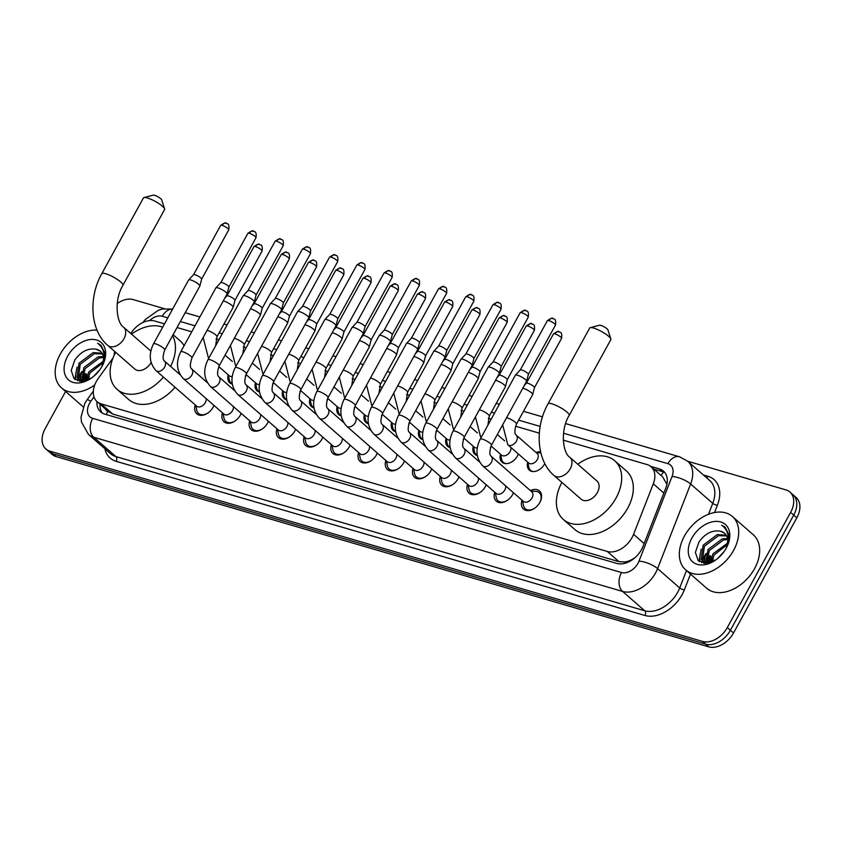 <?xml version="1.0" encoding="UTF-8"?>
<svg xmlns="http://www.w3.org/2000/svg" width="842" height="842" viewBox="0 0 842 842"><rect width="100%" height="100%" fill="white"/><g stroke="black" fill="none" stroke-linecap="round" stroke-linejoin="round"><path stroke-width="1.26" d="M536.144 452.564A11.346 7.799 131.2 0 1 540.575 451.659M544.827 463.584A11.346 7.799 131.2 0 1 544.658 463.91A11.346 7.799 131.2 0 1 529.323 470.152A11.346 7.799 131.2 0 1 527.745 462.174M518.346 453.964A11.346 7.799 131.2 0 1 517.43 455.964A11.346 7.799 131.2 0 1 502.095 462.216A11.346 7.799 131.2 0 1 500.516 454.238M491.118 446.018A11.346 7.799 131.2 0 1 490.423 447.628M463.889 438.082A11.346 7.799 131.2 0 1 463.195 439.692M436.661 430.146A11.346 7.799 131.2 0 1 435.967 431.757M409.444 422.21A11.346 7.799 131.2 0 1 408.738 423.81M382.215 414.275A11.346 7.799 131.2 0 1 381.51 415.874M354.987 406.328A11.346 7.799 131.2 0 1 354.282 407.938M327.759 398.392A11.346 7.799 131.2 0 1 327.054 400.003M300.531 390.456A11.346 7.799 131.2 0 1 299.826 392.067M273.303 382.521A11.346 7.799 131.2 0 1 272.598 384.12M246.075 374.585A11.346 7.799 131.2 0 1 245.369 376.185M530.386 490.57A12.072 8.294 131.2 0 1 539.427 490.928A12.072 8.294 131.2 0 1 539.848 502.453A12.072 8.294 131.2 0 1 523.535 509.105A12.072 8.294 131.2 0 1 521.977 500.19M513.462 492.738A12.072 8.294 131.2 0 1 512.62 494.517A12.072 8.294 131.2 0 1 496.306 501.169A12.072 8.294 131.2 0 1 494.749 492.244M486.234 484.792A12.072 8.294 131.2 0 1 485.392 486.581A12.072 8.294 131.2 0 1 469.078 493.223A12.072 8.294 131.2 0 1 467.52 484.308M459.006 476.856A12.072 8.294 131.2 0 1 458.164 478.635A12.072 8.294 131.2 0 1 441.85 485.287A12.072 8.294 131.2 0 1 440.292 476.372M431.778 468.92A12.072 8.294 131.2 0 1 430.936 470.699A12.072 8.294 131.2 0 1 414.622 477.351A12.072 8.294 131.2 0 1 413.064 468.436M404.549 460.984A12.072 8.294 131.2 0 1 403.707 462.763A12.072 8.294 131.2 0 1 387.394 469.415A12.072 8.294 131.2 0 1 385.847 460.5M377.321 453.049A12.072 8.294 131.2 0 1 376.479 454.827A12.072 8.294 131.2 0 1 360.166 461.479A12.072 8.294 131.2 0 1 358.618 452.554M350.093 445.102A12.072 8.294 131.2 0 1 349.251 446.892A12.072 8.294 131.2 0 1 332.948 453.533A12.072 8.294 131.2 0 1 331.39 444.618M322.865 437.166A12.072 8.294 131.2 0 1 322.023 438.945A12.072 8.294 131.2 0 1 305.72 445.597A12.072 8.294 131.2 0 1 304.162 436.682M295.637 429.231A12.072 8.294 131.2 0 1 294.805 431.009A12.072 8.294 131.2 0 1 278.492 437.661A12.072 8.294 131.2 0 1 276.934 428.746M268.409 421.295A12.072 8.294 131.2 0 1 267.577 423.073A12.072 8.294 131.2 0 1 251.263 429.725A12.072 8.294 131.2 0 1 249.706 420.811M241.18 413.359A12.072 8.294 131.2 0 1 240.349 415.138A12.072 8.294 131.2 0 1 224.035 421.789A12.072 8.294 131.2 0 1 222.477 412.864M213.963 405.412A12.072 8.294 131.2 0 1 213.121 407.202A12.072 8.294 131.2 0 1 196.807 413.843A12.072 8.294 131.2 0 1 195.249 404.928M112.975 358.05L98.335 378.3A21.282 14.619 -48.8 0 0 96.377 381.394A21.282 14.619 -48.8 0 0 97.114 401.708A21.282 14.619 -48.8 0 0 101.124 403.876L607.314 551.457A21.282 14.619 -48.8 0 0 633.573 534.344L653.297 483.824A21.282 14.619 -48.8 0 0 651.055 466.731A21.282 14.619 -48.8 0 0 647.045 464.563L563.287 440.145M631.732 559.656A21.282 14.619 131.2 0 1 624.911 561.961L625.174 562.035A7.094 4.873 -48.8 0 0 631.732 559.656L634.879 557.783M667.022 483.687A21.282 7.189 -158.7 0 0 666.527 483.592L662.696 476.919L651.055 466.731M108.134 411.296L112.786 414.075L618.975 561.656L624.911 561.961M164.495 323.875L154.718 321.023A21.282 14.619 -48.8 0 0 131.931 331.822L130.752 333.464M539.322 433.156L515.525 426.22M491.223 419.137L488.297 418.285M463.995 411.201L461.069 410.349M436.766 403.255L433.84 402.402M409.538 395.319L406.612 394.466M382.31 387.383L379.384 386.531M355.082 379.447L352.156 378.595M327.854 371.511L324.928 370.659M300.636 363.565L297.7 362.713M273.408 355.629L270.482 354.777M246.18 347.693L243.254 346.841M218.952 339.758L216.026 338.905M191.723 331.822L177.052 327.538M232.255 384.078A11.346 7.799 131.2 0 1 229.824 382.836A11.346 7.799 131.2 0 1 228.245 374.858M259.483 392.014A11.346 7.799 131.2 0 1 257.052 390.772A11.346 7.799 131.2 0 1 255.473 382.794M286.712 399.95A11.346 7.799 131.2 0 1 284.28 398.719A11.346 7.799 131.2 0 1 282.702 390.73M313.94 407.886A11.346 7.799 131.2 0 1 311.508 406.654A11.346 7.799 131.2 0 1 309.919 398.666M341.168 415.822A11.346 7.799 131.2 0 1 338.737 414.59A11.346 7.799 131.2 0 1 337.147 406.612M368.396 423.768A11.346 7.799 131.2 0 1 365.965 422.526A11.346 7.799 131.2 0 1 364.375 414.548M395.624 431.704A11.346 7.799 131.2 0 1 393.193 430.462A11.346 7.799 131.2 0 1 391.604 422.484M422.852 439.64A11.346 7.799 131.2 0 1 420.421 438.408A11.346 7.799 131.2 0 1 418.832 430.42M450.081 447.576A11.346 7.799 131.2 0 1 447.639 446.344A11.346 7.799 131.2 0 1 446.06 438.356M477.309 455.511A11.346 7.799 131.2 0 1 474.867 454.28A11.346 7.799 131.2 0 1 473.288 446.302M687.693 461.248L785.891 489.876A21.282 14.619 131.2 0 1 789.901 492.044A21.282 14.619 131.2 0 1 790.638 512.368L727.309 627.543L730.414 630.258A21.282 14.619 131.2 0 1 705.67 644.141L53.004 453.859A21.282 14.619 131.2 0 1 49.004 451.691A21.282 14.619 131.2 0 0 53.004 453.859L705.67 644.141A21.282 14.619 131.2 0 0 730.414 630.258L793.732 515.072L730.414 630.258L733.519 632.973A21.282 14.619 131.2 0 1 708.775 646.856L56.109 456.575A21.282 14.619 131.2 0 1 52.099 454.406L45.9 448.986A21.282 14.619 131.2 0 1 45.163 428.662L65.602 391.477M789.901 492.044L792.996 494.759A21.282 14.619 131.2 0 1 793.732 515.072A21.282 14.619 131.2 0 0 792.996 494.759L796.1 497.475A21.282 14.619 131.2 0 1 796.837 517.788L733.519 632.973M96.925 401.539A21.282 14.619 -48.8 0 0 100.693 411.948A21.282 14.619 -48.8 0 0 104.703 414.117L616.807 563.414A21.282 14.619 -48.8 0 0 643.056 546.311L665.748 488.213A21.282 14.619 -48.8 0 0 663.496 471.12A21.282 14.619 -48.8 0 0 659.486 468.952L650.592 466.352M102.387 413.148A21.282 14.619 131.2 0 1 100.019 404.255M707.28 563.087A28.375 19.492 131.2 0 1 710.322 555.773M83.126 381.121A28.375 19.492 131.2 0 1 86.158 373.795M117.238 303.573A21.282 14.619 131.2 0 1 133.225 299.594L164.495 308.719M727.309 627.543A21.282 14.619 131.2 0 1 702.565 641.436L49.91 451.154A21.282 14.619 131.2 0 1 45.9 448.986M711.711 562.024A28.375 19.492 131.2 0 1 713.427 558.478M87.547 380.047A28.375 19.492 131.2 0 1 89.263 376.511M653.739 469.078L662.591 471.667A21.282 14.619 131.2 0 1 664.906 472.636M94.725 384.983A35.469 24.365 131.2 0 1 61.519 387.909A35.469 24.365 131.2 0 1 60.298 354.04A35.469 24.365 131.2 0 1 97.019 330.117M83.179 406.812A35.469 24.365 131.2 0 1 82.474 406.223L61.519 387.909M77.653 380.826A35.469 24.365 131.2 0 1 78.264 378.963M78.39 378.616A35.469 24.365 131.2 0 1 81.242 372.364M102.093 366.175L104.861 352.987L100.966 345.252L97.567 343.231C104.545 348.641 105.913 356.545 101.661 366.954M100.566 351.388L96.188 349.23A17.735 12.188 131.2 0 1 100.419 351.251A17.735 12.188 131.2 0 1 101.703 366.88M96.188 349.23C88.042 347.925 80.895 351.546 74.77 360.092L71.223 370.469L73.991 378.563L81.727 381.373L91.599 377.932M67.665 356.198A24.828 17.061 131.2 0 1 96.335 339.936A24.828 17.061 131.2 0 1 102.324 365.754A24.828 17.061 131.2 0 1 102.071 366.228A24.828 17.061 131.2 0 1 91.694 377.9A24.828 17.061 131.2 0 1 68.381 379.774A24.828 17.061 131.2 0 1 67.665 356.198M102.482 353.956L94.388 353.682L80.211 364.302L78.317 378.5L79.264 379.795M102.082 353.219L93.157 352.609L78.98 363.228L77.085 377.427L78.611 379.3L83.779 381.152M103.503 357.524L99.324 357.997L85.137 368.607L82.495 381.047M103.345 356.513L98.093 356.913L83.905 367.533L81.579 380.858M103.187 362.597L90.062 372.922L87.2 380.195M103.45 361.123L88.831 371.838L85.8 380.668M100.187 369.259L93.567 376.458M78.611 379.3L81.348 381.373M114.533 351.314A35.469 24.365 131.2 0 1 114.091 355.408M86.894 375.721L85.021 380.889M81.969 371.417L79.58 380.005M79.569 380.131L79.558 381.268M77.043 367.112L74.875 379.353M80.864 376.5L80.211 380.342M80.19 380.658L80.169 381.331M75.938 372.185L75.464 379.774M101.103 345.367L97.567 343.231M733.603 550.342A35.469 24.365 131.2 0 1 685.683 569.876A35.469 24.365 131.2 0 1 684.451 536.017A35.469 24.365 131.2 0 1 732.372 516.483A35.469 24.365 131.2 0 1 733.603 550.342M732.372 516.483L753.327 534.796A35.469 24.365 131.2 0 1 754.548 568.666A35.469 24.365 131.2 0 1 706.627 588.2L685.683 569.876M701.807 562.803A35.469 24.365 131.2 0 1 702.428 560.94M702.554 560.593A35.469 24.365 131.2 0 1 705.407 554.331M726.257 548.153L729.025 534.965L725.12 527.218L721.731 525.208C728.709 530.607 730.077 538.522 725.815 548.931M724.72 533.354L720.342 531.197A17.735 12.188 131.2 0 1 724.583 533.228A17.735 12.188 131.2 0 1 725.857 548.847M720.342 531.197C712.195 529.902 705.059 533.523 698.934 542.069L695.387 552.436L698.144 560.53L705.891 563.34L715.763 559.909M691.829 538.164A24.828 17.061 131.2 0 1 720.499 521.903A24.828 17.061 131.2 0 1 726.488 547.721A24.828 17.061 131.2 0 1 726.225 548.195A24.828 17.061 131.2 0 1 715.858 559.877A24.828 17.061 131.2 0 1 692.545 561.74A24.828 17.061 131.2 0 1 691.829 538.164M726.635 535.922L718.552 535.659L704.375 546.269L702.481 560.467L703.417 561.772M726.236 535.196L717.321 534.575L703.144 545.195L701.249 559.393L702.775 561.267L707.943 563.119M727.667 539.49L723.478 539.964L709.301 550.584L706.659 563.014M727.509 538.491L722.247 538.891L708.069 549.5L705.743 562.824M727.341 544.574L714.226 554.889L711.364 562.161M727.604 543.09L712.995 553.815L709.964 562.635M724.341 551.236L717.731 558.435M702.775 561.267L705.501 563.351M711.058 557.699L709.185 562.856M706.122 553.394L703.744 561.972M703.733 562.109L703.712 563.235M701.197 549.079L699.028 561.319M705.028 558.467L704.365 562.319M704.354 562.624L704.333 563.309M700.102 554.162L699.628 561.751M725.267 527.345L721.731 525.208M144.003 197.565L153.223 195.144A4.968 1.095 28.8 0 1 154.623 195.312A4.968 1.095 28.8 0 1 159.033 197.417A4.968 1.095 28.8 0 1 161.696 199.796L164.59 208.879A12.062 2.663 -151.2 0 0 158.128 203.09A12.062 2.663 -151.2 0 0 147.413 197.986A12.062 2.663 -151.2 0 0 144.003 197.565A12.062 2.663 -151.2 0 0 143.435 197.944L101.777 273.713A12.062 2.663 28.8 0 1 105.755 273.755A12.062 2.663 28.8 0 1 117.554 279.586A12.062 2.663 28.8 0 1 122.911 285.333L164.569 209.563A12.062 2.663 -151.2 0 0 164.59 208.879M150.855 351.04A12.062 8.283 -48.8 0 0 150.718 350.925L123.564 327.18A12.062 8.283 -48.8 0 1 123.984 338.695A12.062 8.283 -48.8 0 1 109.965 346.557A12.062 8.283 -48.8 0 1 107.692 345.336L134.846 369.08A12.062 8.283 -48.8 0 0 151.086 362.534M163.432 377.1A39.016 26.807 131.2 0 1 117.101 389.372A39.016 26.807 131.2 0 1 115.659 352.303M175.073 387.278A39.016 26.807 131.2 0 1 128.742 399.55L117.101 389.372M131.531 334.148A39.016 26.807 131.2 0 1 162.674 327.18M172.557 335.726A39.016 26.807 131.2 0 1 170.6 366.407M173.115 334.706L180.104 340.81A39.016 26.807 131.2 0 1 184.082 345.715M590.253 327.664L599.472 325.244A4.968 1.095 28.8 0 1 600.872 325.412A4.968 1.095 28.8 0 1 605.282 327.517A4.968 1.095 28.8 0 1 607.945 329.906L610.839 338.979A12.062 2.663 -151.2 0 0 604.377 333.19A12.062 2.663 -151.2 0 0 593.663 328.085A12.062 2.663 -151.2 0 0 590.253 327.664A12.062 2.663 -151.2 0 0 589.684 328.043L548.026 403.823A12.062 2.663 28.8 0 1 552.005 403.865A12.062 2.663 28.8 0 1 563.814 409.686A12.062 2.663 28.8 0 1 569.16 415.443L610.818 339.663A12.062 2.663 -151.2 0 0 610.839 338.979M569.813 457.28A12.062 8.283 -48.8 0 1 570.234 468.794A12.062 8.283 -48.8 0 1 556.215 476.667A12.062 8.283 -48.8 0 1 553.941 475.435L581.096 499.18A12.062 8.283 -48.8 0 0 597.388 492.538A12.062 8.283 -48.8 0 0 596.967 481.024L569.813 457.28C563.045 453.249 559.846 430.767 569.16 415.443M577.78 464.247A39.016 26.807 131.2 0 1 614.713 460.742A39.016 26.807 131.2 0 1 616.07 497.99A39.016 26.807 131.2 0 1 563.351 519.472A39.016 26.807 131.2 0 1 561.909 482.403M614.713 460.742L626.353 470.92A39.016 26.807 131.2 0 1 627.7 508.168A39.016 26.807 131.2 0 1 574.991 529.65L563.351 519.472M195.839 405.444L196.754 410.222A10.641 7.315 -48.8 0 0 198.523 413.443A10.641 7.315 -48.8 0 0 208.553 412.527M156.012 370.617A6.389 4.389 -48.8 0 0 157.496 371.343A6.389 4.389 -48.8 0 0 164.643 367.101A6.389 4.389 -48.8 0 0 164.422 361.007C162.622 359.692 162.727 356.019 164.716 349.977A6.389 1.41 28.8 0 0 162.032 347.041A6.389 1.41 28.8 0 0 155.917 343.936A6.389 1.41 28.8 0 0 155.633 343.852A6.389 1.41 28.8 0 0 153.528 343.831C148.476 354.135 149.308 363.06 156.012 370.617L196.67 406.17A6.389 4.389 -48.8 0 0 205.301 402.655A6.389 4.389 -48.8 0 0 206.153 398.592M153.528 343.831L188.661 279.933A6.389 1.41 28.8 0 1 188.703 279.87A6.389 1.41 28.8 0 1 190.755 279.954A6.389 1.41 28.8 0 1 198.67 284.301A6.389 1.41 28.8 0 1 199.87 286.006A6.389 1.41 28.8 0 1 199.849 286.08L164.716 349.977M220.667 225.382C224.246 222.972 226.014 222.235 226.003 223.172A4.61 3.189 106.3 0 0 222.193 225.393A4.61 1.021 28.8 0 0 220.667 225.382L193.555 274.702A4.61 1.021 28.8 0 1 193.576 274.681A4.61 1.021 28.8 0 1 195.06 274.745A4.61 1.021 28.8 0 1 200.775 277.881A4.61 1.021 28.8 0 1 201.648 279.112A4.61 1.021 28.8 0 1 201.627 279.165M212.952 407.486A10.641 7.315 -48.8 0 0 213.879 405.349M223.067 413.38L223.983 418.158A10.641 7.315 -48.8 0 0 225.751 421.389A10.641 7.315 -48.8 0 0 235.781 420.463M183.24 378.553A6.389 4.389 -48.8 0 0 184.724 379.279A6.389 4.389 -48.8 0 0 191.871 375.037A6.389 4.389 -48.8 0 0 191.65 368.943C189.85 367.628 189.955 363.954 191.944 357.913A6.389 1.41 28.8 0 0 189.261 354.977A6.389 1.41 28.8 0 0 183.146 351.872A6.389 1.41 28.8 0 0 182.861 351.788A6.389 1.41 28.8 0 0 180.756 351.767C175.704 362.071 176.536 370.996 183.24 378.553L223.898 414.106A6.389 4.389 -48.8 0 0 232.529 410.591A6.389 4.389 -48.8 0 0 233.381 406.528M180.756 351.767L215.878 287.869A6.389 1.41 28.8 0 1 215.931 287.806A6.389 1.41 28.8 0 1 217.983 287.89A6.389 1.41 28.8 0 1 225.898 292.237A6.389 1.41 28.8 0 1 227.098 293.953A6.389 1.41 28.8 0 1 227.066 294.026L191.944 357.913M247.895 233.318C251.474 230.908 253.242 230.171 253.231 231.108A4.61 3.189 106.3 0 0 249.411 233.329A4.61 1.021 28.8 0 0 247.895 233.318L220.783 282.638A4.61 1.021 28.8 0 1 220.804 282.617A4.61 1.021 28.8 0 1 222.288 282.68A4.61 1.021 28.8 0 1 228.003 285.817A4.61 1.021 28.8 0 1 228.866 287.048A4.61 1.021 28.8 0 1 228.845 287.111M240.18 415.422A10.641 7.315 -48.8 0 0 241.107 413.285M250.295 421.326L251.211 426.094A10.641 7.315 -48.8 0 0 252.979 429.325A10.641 7.315 -48.8 0 0 263.009 428.399M210.468 386.499A6.389 4.389 -48.8 0 0 211.952 387.215A6.389 4.389 -48.8 0 0 219.099 382.984A6.389 4.389 -48.8 0 0 218.878 376.879C217.078 375.574 217.173 371.89 219.173 365.86A6.389 1.41 28.8 0 0 216.489 362.913A6.389 1.41 28.8 0 0 210.374 359.818A6.389 1.41 28.8 0 0 210.09 359.723A6.389 1.41 28.8 0 0 207.985 359.702C202.933 370.006 203.764 378.942 210.468 386.499L251.126 422.053A6.389 4.389 -48.8 0 0 259.757 418.537A6.389 4.389 -48.8 0 0 260.61 414.475M207.985 359.702L243.106 295.805A6.389 1.41 28.8 0 1 243.159 295.742A6.389 1.41 28.8 0 1 245.211 295.837A6.389 1.41 28.8 0 1 253.126 300.173A6.389 1.41 28.8 0 1 254.326 301.889A6.389 1.41 28.8 0 1 254.295 301.962L219.173 365.86M275.123 241.254C278.691 238.844 280.47 238.118 280.46 239.054A4.61 3.189 106.3 0 0 276.639 241.275A4.61 1.021 28.8 0 0 275.123 241.254L248.011 290.574A4.61 1.021 28.8 0 1 248.032 290.553A4.61 1.021 28.8 0 1 249.516 290.616A4.61 1.021 28.8 0 1 255.231 293.753A4.61 1.021 28.8 0 1 256.094 294.995A4.61 1.021 28.8 0 1 256.073 295.047M267.409 423.368A10.641 7.315 -48.8 0 0 268.335 421.232M277.523 429.262L278.439 434.03A10.641 7.315 -48.8 0 0 280.207 437.261A10.641 7.315 -48.8 0 0 290.237 436.335M237.697 394.435A6.389 4.389 -48.8 0 0 239.181 395.151A6.389 4.389 -48.8 0 0 246.317 390.92A6.389 4.389 -48.8 0 0 246.096 384.826C244.306 383.51 244.401 379.826 246.401 373.795A6.389 1.41 28.8 0 0 243.717 370.848A6.389 1.41 28.8 0 0 237.602 367.754A6.389 1.41 28.8 0 0 237.318 367.67A6.389 1.41 28.8 0 0 235.213 367.638C230.161 377.942 230.992 386.878 237.697 394.435L278.355 429.988A6.389 4.389 -48.8 0 0 286.975 426.473A6.389 4.389 -48.8 0 0 287.838 422.41M235.213 367.638L270.335 303.752A6.389 1.41 28.8 0 1 270.387 303.678A6.389 1.41 28.8 0 1 272.44 303.773A6.389 1.41 28.8 0 1 280.354 308.109A6.389 1.41 28.8 0 1 281.554 309.824A6.389 1.41 28.8 0 1 281.523 309.898L246.401 373.795M275.218 298.542A4.61 1.021 28.8 0 1 275.26 298.489A4.61 1.021 28.8 0 1 276.744 298.552A4.61 1.021 28.8 0 1 282.459 301.689A4.61 1.021 28.8 0 1 283.322 302.931A4.61 1.021 28.8 0 1 283.301 302.983M294.637 431.304A10.641 7.315 -48.8 0 0 295.563 429.167M304.751 437.198L305.667 441.976A10.641 7.315 -48.8 0 0 307.435 445.197A10.641 7.315 -48.8 0 0 317.466 444.281M264.925 402.371A6.389 4.389 -48.8 0 0 266.409 403.097A6.389 4.389 -48.8 0 0 273.545 398.855A6.389 4.389 -48.8 0 0 273.324 392.761C271.534 391.446 271.629 387.773 273.629 381.731A6.389 1.41 28.8 0 0 270.945 378.795A6.389 1.41 28.8 0 0 264.82 375.69A6.389 1.41 28.8 0 0 264.535 375.606A6.389 1.41 28.8 0 0 262.441 375.585C257.389 385.889 258.22 394.814 264.925 402.371L305.583 437.924A6.389 4.389 -48.8 0 0 314.203 434.409A6.389 4.389 -48.8 0 0 315.066 430.346M262.441 375.585L297.563 311.687A6.389 1.41 28.8 0 1 297.615 311.624A6.389 1.41 28.8 0 1 299.668 311.708A6.389 1.41 28.8 0 1 307.583 316.055A6.389 1.41 28.8 0 1 308.782 317.76A6.389 1.41 28.8 0 1 308.751 317.834L273.629 381.731M302.446 306.477A4.61 1.021 28.8 0 1 302.488 306.435A4.61 1.021 28.8 0 1 303.973 306.499A4.61 1.021 28.8 0 1 309.688 309.635A4.61 1.021 28.8 0 1 310.551 310.866A4.61 1.021 28.8 0 1 310.53 310.919L337.663 261.578C338.789 253.4 334.79 256.073 334.905 254.926A4.61 3.189 106.3 0 0 331.095 257.147A4.61 1.021 28.8 0 1 335.611 259.378A4.61 1.021 28.8 0 1 337.663 261.578M321.865 439.24A10.641 7.315 -48.8 0 0 322.791 437.103M331.98 445.134L332.895 449.912A10.641 7.315 -48.8 0 0 334.663 453.133A10.641 7.315 -48.8 0 0 344.683 452.217M292.153 410.307A6.389 4.389 -48.8 0 0 293.637 411.033A6.389 4.389 -48.8 0 0 300.773 406.791A6.389 4.389 -48.8 0 0 300.552 400.697C298.763 399.382 298.857 395.708 300.857 389.667A6.389 1.41 28.8 0 0 298.173 386.731A6.389 1.41 28.8 0 0 292.048 383.626A6.389 1.41 28.8 0 0 291.764 383.542A6.389 1.41 28.8 0 0 289.669 383.52C284.617 393.824 285.449 402.75 292.153 410.307L332.811 445.86A6.389 4.389 -48.8 0 0 341.431 442.345A6.389 4.389 -48.8 0 0 342.294 438.282M289.669 383.52L324.791 319.623A6.389 1.41 28.8 0 1 324.844 319.56A6.389 1.41 28.8 0 1 326.896 319.644A6.389 1.41 28.8 0 1 334.811 323.991A6.389 1.41 28.8 0 1 336.011 325.696A6.389 1.41 28.8 0 1 335.979 325.77L300.857 389.667M329.675 314.413A4.61 1.021 28.8 0 1 329.717 314.371A4.61 1.021 28.8 0 1 331.201 314.434A4.61 1.021 28.8 0 1 336.916 317.571A4.61 1.021 28.8 0 1 337.779 318.802A4.61 1.021 28.8 0 1 337.758 318.855L364.891 269.514C366.017 261.346 362.018 264.009 362.134 262.862A4.61 3.189 106.3 0 0 358.324 265.083A4.61 1.021 28.8 0 1 362.839 267.314A4.61 1.021 28.8 0 1 364.891 269.514M349.093 447.176A10.641 7.315 -48.8 0 0 350.019 445.039M359.208 453.07L360.123 457.848A10.641 7.315 -48.8 0 0 361.892 461.079A10.641 7.315 -48.8 0 0 371.911 460.153M319.381 418.242A6.389 4.389 -48.8 0 0 320.865 418.969A6.389 4.389 -48.8 0 0 328.001 414.727A6.389 4.389 -48.8 0 0 327.78 408.633C325.991 407.317 326.086 403.644 328.075 397.603A6.389 1.41 28.8 0 0 325.401 394.666A6.389 1.41 28.8 0 0 319.276 391.562A6.389 1.41 28.8 0 0 318.992 391.477A6.389 1.41 28.8 0 0 316.887 391.456C311.845 401.76 312.666 410.685 319.381 418.242L360.039 453.796A6.389 4.389 -48.8 0 0 368.659 450.281A6.389 4.389 -48.8 0 0 369.522 446.218M316.887 391.456L352.019 327.559A6.389 1.41 28.8 0 1 352.061 327.496A6.389 1.41 28.8 0 1 354.124 327.58A6.389 1.41 28.8 0 1 362.039 331.927A6.389 1.41 28.8 0 1 363.239 333.642A6.389 1.41 28.8 0 1 363.207 333.716L328.075 397.603M384.036 273.008C387.604 270.598 389.383 269.861 389.362 270.798A4.61 3.189 106.3 0 0 385.552 273.029A4.61 1.021 28.8 0 0 384.036 273.008L356.924 322.328A4.61 1.021 28.8 0 1 356.934 322.307A4.61 1.021 28.8 0 1 358.418 322.37A4.61 1.021 28.8 0 1 364.144 325.507A4.61 1.021 28.8 0 1 365.007 326.738A4.61 1.021 28.8 0 1 364.986 326.801M376.321 455.112A10.641 7.315 -48.8 0 0 377.248 452.975M386.436 461.016L387.352 465.784A10.641 7.315 -48.8 0 0 389.12 469.015A10.641 7.315 -48.8 0 0 399.14 468.089M346.609 426.189A6.389 4.389 -48.8 0 0 348.093 426.905A6.389 4.389 -48.8 0 0 355.229 422.673A6.389 4.389 -48.8 0 0 355.008 416.569C353.219 415.264 353.314 411.58 355.303 405.549A6.389 1.41 28.8 0 0 352.63 402.602A6.389 1.41 28.8 0 0 346.504 399.508A6.389 1.41 28.8 0 0 346.22 399.413A6.389 1.41 28.8 0 0 344.115 399.392C339.073 409.696 339.894 418.632 346.609 426.189L387.267 461.742A6.389 4.389 -48.8 0 0 395.887 458.227A6.389 4.389 -48.8 0 0 396.75 454.164M344.115 399.392L379.247 335.495A6.389 1.41 28.8 0 1 379.289 335.432A6.389 1.41 28.8 0 1 381.352 335.526A6.389 1.41 28.8 0 1 389.267 339.863A6.389 1.41 28.8 0 1 390.467 341.578A6.389 1.41 28.8 0 1 390.435 341.652L355.303 405.549M384.131 330.296A4.61 1.021 28.8 0 1 384.163 330.243A4.61 1.021 28.8 0 1 385.647 330.306A4.61 1.021 28.8 0 1 391.362 333.443A4.61 1.021 28.8 0 1 392.235 334.684A4.61 1.021 28.8 0 1 392.214 334.737M403.55 463.058A10.641 7.315 -48.8 0 0 404.476 460.921M413.664 468.952L414.569 473.72A10.641 7.315 -48.8 0 0 416.348 476.951A10.641 7.315 -48.8 0 0 426.368 476.025M373.827 434.125A6.389 4.389 -48.8 0 0 375.322 434.84A6.389 4.389 -48.8 0 0 382.457 430.609A6.389 4.389 -48.8 0 0 382.236 424.515C380.437 423.2 380.542 419.516 382.531 413.485A6.389 1.41 28.8 0 0 379.847 410.538A6.389 1.41 28.8 0 0 373.732 407.444A6.389 1.41 28.8 0 0 373.448 407.36A6.389 1.41 28.8 0 0 371.343 407.328C366.302 417.632 367.123 426.568 373.827 434.125L414.485 469.678A6.389 4.389 -48.8 0 0 423.116 466.163A6.389 4.389 -48.8 0 0 423.968 462.1M371.343 407.328L406.476 343.441A6.389 1.41 28.8 0 1 406.518 343.368A6.389 1.41 28.8 0 1 408.57 343.462A6.389 1.41 28.8 0 1 416.485 347.799A6.389 1.41 28.8 0 1 417.695 349.514A6.389 1.41 28.8 0 1 417.664 349.588L382.531 413.485M438.493 288.88C442.061 286.48 443.839 285.743 443.818 286.68A4.61 3.189 106.3 0 0 440.008 288.901A4.61 1.021 28.8 0 0 438.493 288.88L411.37 338.2A4.61 1.021 28.8 0 1 411.391 338.179A4.61 1.021 28.8 0 1 412.875 338.242A4.61 1.021 28.8 0 1 418.59 341.378A4.61 1.021 28.8 0 1 419.463 342.62A4.61 1.021 28.8 0 1 419.442 342.673M430.778 470.994A10.641 7.315 -48.8 0 0 431.704 468.857M440.882 476.888L441.797 481.666A10.641 7.315 -48.8 0 0 443.566 484.887A10.641 7.315 -48.8 0 0 453.596 483.971M401.055 442.061A6.389 4.389 -48.8 0 0 402.55 442.787A6.389 4.389 -48.8 0 0 409.686 438.545A6.389 4.389 -48.8 0 0 409.465 432.451C407.665 431.136 407.77 427.462 409.759 421.421A6.389 1.41 28.8 0 0 407.075 418.485A6.389 1.41 28.8 0 0 400.96 415.38A6.389 1.41 28.8 0 0 400.676 415.295A6.389 1.41 28.8 0 0 398.571 415.274C393.519 425.578 394.351 434.504 401.055 442.061L441.713 477.614A6.389 4.389 -48.8 0 0 450.344 474.099A6.389 4.389 -48.8 0 0 451.196 470.036M398.571 415.274L433.704 351.377A6.389 1.41 28.8 0 1 433.746 351.314A6.389 1.41 28.8 0 1 435.798 351.398A6.389 1.41 28.8 0 1 443.713 355.745A6.389 1.41 28.8 0 1 444.913 357.45A6.389 1.41 28.8 0 1 444.892 357.524L409.759 421.421M467.236 296.837A4.61 1.021 28.8 0 0 465.71 296.826L438.598 346.146A4.61 1.021 28.8 0 1 438.619 346.125A4.61 1.021 28.8 0 1 440.103 346.188A4.61 1.021 28.8 0 1 445.818 349.325A4.61 1.021 28.8 0 1 446.692 350.556A4.61 1.021 28.8 0 1 446.67 350.609L473.793 301.268C474.93 293.09 470.931 295.763 471.046 294.616A4.61 3.189 106.3 0 0 467.236 296.837A4.61 1.021 28.8 0 1 471.752 299.068A4.61 1.021 28.8 0 1 473.793 301.268M457.995 478.93A10.641 7.315 -48.8 0 0 458.932 476.793M468.11 484.824L469.026 489.602A10.641 7.315 -48.8 0 0 470.794 492.823A10.641 7.315 -48.8 0 0 480.824 491.907M428.283 449.996A6.389 4.389 -48.8 0 0 429.767 450.723A6.389 4.389 -48.8 0 0 436.914 446.481A6.389 4.389 -48.8 0 0 436.693 440.387C434.893 439.071 434.998 435.398 436.987 429.357A6.389 1.41 28.8 0 0 434.304 426.42A6.389 1.41 28.8 0 0 428.189 423.315A6.389 1.41 28.8 0 0 427.904 423.231A6.389 1.41 28.8 0 0 425.799 423.21C420.747 433.514 421.579 442.439 428.283 449.996L468.941 485.55A6.389 4.389 -48.8 0 0 477.572 482.034A6.389 4.389 -48.8 0 0 478.424 477.972M425.799 423.21L460.932 359.313A6.389 1.41 28.8 0 1 460.974 359.25A6.389 1.41 28.8 0 1 463.026 359.334A6.389 1.41 28.8 0 1 470.941 363.681A6.389 1.41 28.8 0 1 472.141 365.386A6.389 1.41 28.8 0 1 472.12 365.46L436.987 429.357M465.815 354.103A4.61 1.021 28.8 0 1 465.847 354.061A4.61 1.021 28.8 0 1 467.331 354.124A4.61 1.021 28.8 0 1 473.046 357.261A4.61 1.021 28.8 0 1 473.92 358.492A4.61 1.021 28.8 0 1 473.899 358.545L501.022 309.203C502.158 301.036 498.159 303.699 498.275 302.552A4.61 3.189 106.3 0 0 494.464 304.772A4.61 1.021 28.8 0 1 498.98 307.004A4.61 1.021 28.8 0 1 501.022 309.203M485.224 486.865A10.641 7.315 -48.8 0 0 486.15 484.729M495.338 492.759L496.254 497.538A10.641 7.315 -48.8 0 0 498.022 500.769A10.641 7.315 -48.8 0 0 508.052 499.843M455.511 457.932A6.389 4.389 -48.8 0 0 456.995 458.658A6.389 4.389 -48.8 0 0 464.142 454.417A6.389 4.389 -48.8 0 0 463.921 448.323C462.121 447.007 462.226 443.334 464.216 437.293A6.389 1.41 28.8 0 0 461.532 434.356A6.389 1.41 28.8 0 0 455.417 431.251A6.389 1.41 28.8 0 0 455.133 431.167A6.389 1.41 28.8 0 0 453.028 431.146C447.976 441.45 448.807 450.375 455.511 457.932L496.17 493.486A6.389 4.389 -48.8 0 0 504.8 489.97A6.389 4.389 -48.8 0 0 505.653 485.908M453.028 431.146L488.149 367.249A6.389 1.41 28.8 0 1 488.202 367.186A6.389 1.41 28.8 0 1 490.255 367.27A6.389 1.41 28.8 0 1 498.169 371.617A6.389 1.41 28.8 0 1 499.369 373.332A6.389 1.41 28.8 0 1 499.338 373.406L464.216 437.293M493.044 362.039A4.61 1.021 28.8 0 1 493.075 361.997A4.61 1.021 28.8 0 1 494.559 362.06A4.61 1.021 28.8 0 1 500.274 365.196A4.61 1.021 28.8 0 1 501.137 366.428A4.61 1.021 28.8 0 1 501.116 366.491M512.452 494.801A10.641 7.315 -48.8 0 0 513.378 492.665M522.566 500.706L523.482 505.474A10.641 7.315 -48.8 0 0 525.25 508.705A10.641 7.315 -48.8 0 0 535.28 507.779M523.398 501.432A6.389 4.389 -48.8 0 0 532.028 497.917A6.389 4.389 -48.8 0 0 531.807 491.812L491.149 456.259A6.389 4.389 -48.8 0 1 491.37 462.363A6.389 4.389 -48.8 0 1 484.224 466.594A6.389 4.389 -48.8 0 1 482.74 465.879L523.398 501.432M491.444 445.239A6.389 1.41 28.8 0 0 488.76 442.292A6.389 1.41 28.8 0 0 482.645 439.198A6.389 1.41 28.8 0 0 482.361 439.103A6.389 1.41 28.8 0 0 480.256 439.082L515.378 375.185A6.389 1.41 28.8 0 1 515.43 375.122A6.389 1.41 28.8 0 1 517.483 375.216A6.389 1.41 28.8 0 1 525.397 379.553A6.389 1.41 28.8 0 1 526.597 381.268A6.389 1.41 28.8 0 1 526.566 381.342L491.444 445.239C489.455 451.27 489.349 454.954 491.149 456.259M520.272 369.985A4.61 1.021 28.8 0 1 520.303 369.933A4.61 1.021 28.8 0 1 521.787 369.996A4.61 1.021 28.8 0 1 527.502 373.132A4.61 1.021 28.8 0 1 528.366 374.374A4.61 1.021 28.8 0 1 528.344 374.427M539.68 502.748A10.641 7.315 -48.8 0 0 539.259 492.686A10.641 7.315 -48.8 0 0 535.828 491.36L530.976 491.096M228.382 374.985L229.298 379.753A10.641 7.315 -48.8 0 0 231.066 382.984A10.641 7.315 -48.8 0 0 232.203 383.731M218.794 366.596L229.213 375.711A6.389 4.389 -48.8 0 0 232.245 376.458M223.256 300.962A6.389 1.41 28.8 0 1 224.077 301.162A6.389 1.41 28.8 0 1 231.992 305.499A6.389 1.41 28.8 0 1 233.192 307.214A6.389 1.41 28.8 0 1 233.16 307.288L216.973 336.747L215.615 345.809M253.989 246.58C257.568 244.169 259.336 243.443 259.325 244.38A4.61 3.189 106.3 0 0 255.515 246.601A4.61 1.021 28.8 0 0 253.989 246.58L226.877 295.9A4.61 1.021 28.8 0 1 226.898 295.879A4.61 1.021 28.8 0 1 228.382 295.942A4.61 1.021 28.8 0 1 234.097 299.078A4.61 1.021 28.8 0 1 234.971 300.32A4.61 1.021 28.8 0 1 234.95 300.373M255.61 382.921L256.526 387.699A10.641 7.315 -48.8 0 0 258.294 390.92A10.641 7.315 -48.8 0 0 259.431 391.677M246.022 374.532L256.442 383.647A6.389 4.389 -48.8 0 0 259.462 384.394M250.484 308.898A6.389 1.41 28.8 0 1 251.305 309.098A6.389 1.41 28.8 0 1 259.22 313.435A6.389 1.41 28.8 0 1 260.42 315.15A6.389 1.41 28.8 0 1 260.389 315.224L244.191 344.683L242.843 353.756M254.095 303.867A4.61 1.021 28.8 0 1 254.126 303.815A4.61 1.021 28.8 0 1 255.61 303.878A4.61 1.021 28.8 0 1 261.325 307.014A4.61 1.021 28.8 0 1 262.188 308.256A4.61 1.021 28.8 0 1 262.167 308.309M282.838 390.856L283.754 395.635A10.641 7.315 -48.8 0 0 285.522 398.855A10.641 7.315 -48.8 0 0 286.659 399.613M273.25 382.468L283.67 391.583A6.389 4.389 -48.8 0 0 286.69 392.33M277.713 316.834A6.389 1.41 28.8 0 1 278.534 317.034A6.389 1.41 28.8 0 1 286.448 321.381A6.389 1.41 28.8 0 1 287.648 323.086A6.389 1.41 28.8 0 1 287.617 323.16L271.419 352.63L270.072 361.692M308.446 262.462C312.014 260.052 313.792 259.315 313.782 260.252A4.61 3.189 106.3 0 0 309.961 262.472A4.61 1.021 28.8 0 0 308.446 262.462L281.333 311.782A4.61 1.021 28.8 0 1 281.354 311.761A4.61 1.021 28.8 0 1 282.838 311.824A4.61 1.021 28.8 0 1 288.553 314.961A4.61 1.021 28.8 0 1 289.416 316.192A4.61 1.021 28.8 0 1 289.395 316.245M310.067 398.792L310.982 403.571A10.641 7.315 -48.8 0 0 312.75 406.802A10.641 7.315 -48.8 0 0 313.887 407.549M300.478 390.414L310.898 399.518A6.389 4.389 -48.8 0 0 313.919 400.266M304.941 324.77A6.389 1.41 28.8 0 1 305.762 324.97A6.389 1.41 28.8 0 1 313.677 329.317A6.389 1.41 28.8 0 1 314.876 331.022A6.389 1.41 28.8 0 1 314.845 331.106L298.647 360.565L297.3 369.627M308.54 319.739A4.61 1.021 28.8 0 1 308.582 319.697A4.61 1.021 28.8 0 1 310.067 319.76A4.61 1.021 28.8 0 1 315.782 322.896A4.61 1.021 28.8 0 1 316.645 324.128A4.61 1.021 28.8 0 1 316.624 324.181L343.757 274.839C344.894 266.672 340.884 269.335 340.999 268.188A4.61 3.189 106.3 0 0 337.189 270.408A4.61 1.021 28.8 0 1 341.705 272.64A4.61 1.021 28.8 0 1 343.757 274.839M337.295 406.739L338.21 411.506A10.641 7.315 -48.8 0 0 339.979 414.738A10.641 7.315 -48.8 0 0 341.115 415.485M327.706 398.35L338.126 407.465A6.389 4.389 -48.8 0 0 341.147 408.202M332.169 332.716A6.389 1.41 28.8 0 1 332.99 332.906A6.389 1.41 28.8 0 1 340.905 337.253A6.389 1.41 28.8 0 1 342.105 338.968A6.389 1.41 28.8 0 1 342.073 339.042L325.875 368.501L324.528 377.563M335.769 327.685A4.61 1.021 28.8 0 1 335.811 327.633A4.61 1.021 28.8 0 1 337.295 327.696A4.61 1.021 28.8 0 1 343.01 330.832A4.61 1.021 28.8 0 1 343.873 332.064A4.61 1.021 28.8 0 1 343.852 332.127L370.985 282.775C372.111 274.608 368.112 277.271 368.228 276.134A4.61 3.189 106.3 0 0 364.418 278.355A4.61 1.021 28.8 0 1 368.933 280.575A4.61 1.021 28.8 0 1 370.985 282.775M364.523 414.674L365.439 419.442A10.641 7.315 -48.8 0 0 367.207 422.673A10.641 7.315 -48.8 0 0 368.343 423.421M354.935 406.286L365.354 415.401A6.389 4.389 -48.8 0 0 368.375 416.148M359.397 340.652A6.389 1.41 28.8 0 1 360.218 340.852A6.389 1.41 28.8 0 1 368.133 345.188A6.389 1.41 28.8 0 1 369.333 346.904A6.389 1.41 28.8 0 1 369.301 346.978L353.103 376.437L351.756 385.499M362.997 335.621A4.61 1.021 28.8 0 1 363.039 335.569A4.61 1.021 28.8 0 1 364.523 335.632A4.61 1.021 28.8 0 1 370.238 338.768A4.61 1.021 28.8 0 1 371.101 340.01A4.61 1.021 28.8 0 1 371.08 340.063M391.751 422.61L392.667 427.389A10.641 7.315 -48.8 0 0 394.435 430.609A10.641 7.315 -48.8 0 0 395.572 431.367M382.163 414.222L392.582 423.337A6.389 4.389 -48.8 0 0 395.603 424.084M386.615 348.588A6.389 1.41 28.8 0 1 387.446 348.788A6.389 1.41 28.8 0 1 395.361 353.124A6.389 1.41 28.8 0 1 396.561 354.84A6.389 1.41 28.8 0 1 396.529 354.914L380.331 384.373L378.984 393.446M417.358 294.216C420.926 291.806 422.705 291.069 422.684 292.006A4.61 3.189 106.3 0 0 418.874 294.226A4.61 1.021 28.8 0 0 417.358 294.216L390.235 343.536A4.61 1.021 28.8 0 1 390.256 343.504A4.61 1.021 28.8 0 1 391.74 343.568A4.61 1.021 28.8 0 1 397.466 346.704A4.61 1.021 28.8 0 1 398.329 347.946A4.61 1.021 28.8 0 1 398.308 347.999M418.979 430.546L419.895 435.325A10.641 7.315 -48.8 0 0 421.663 438.545A10.641 7.315 -48.8 0 0 422.8 439.303M409.38 422.158L419.811 431.272A6.389 4.389 -48.8 0 0 422.831 432.02M413.843 356.524A6.389 1.41 28.8 0 1 414.674 356.724A6.389 1.41 28.8 0 1 422.589 361.071A6.389 1.41 28.8 0 1 423.789 362.776A6.389 1.41 28.8 0 1 423.758 362.849L407.56 392.319L406.212 401.381M444.587 302.152C448.154 299.741 449.933 299.005 449.912 299.941A4.61 3.189 106.3 0 0 446.102 302.162A4.61 1.021 28.8 0 0 444.587 302.152L417.464 351.472A4.61 1.021 28.8 0 1 417.485 351.451A4.61 1.021 28.8 0 1 418.969 351.514A4.61 1.021 28.8 0 1 424.684 354.65A4.61 1.021 28.8 0 1 425.557 355.882A4.61 1.021 28.8 0 1 425.536 355.934M446.207 438.482L447.113 443.26A10.641 7.315 -48.8 0 0 448.891 446.492A10.641 7.315 -48.8 0 0 450.028 447.239M436.609 430.104L447.028 439.208A6.389 4.389 -48.8 0 0 450.06 439.956M441.071 364.46A6.389 1.41 28.8 0 1 441.892 364.66A6.389 1.41 28.8 0 1 449.807 369.007A6.389 1.41 28.8 0 1 451.017 370.712A6.389 1.41 28.8 0 1 450.986 370.796L434.788 400.255L433.441 409.317M473.33 310.098A4.61 1.021 28.8 0 0 471.804 310.088L444.692 359.408A4.61 1.021 28.8 0 1 444.713 359.387A4.61 1.021 28.8 0 1 446.197 359.45A4.61 1.021 28.8 0 1 451.912 362.586A4.61 1.021 28.8 0 1 452.785 363.818A4.61 1.021 28.8 0 1 452.764 363.87L479.887 314.529C481.024 306.362 477.025 309.025 477.14 307.877A4.61 3.189 106.3 0 0 473.33 310.098A4.61 1.021 28.8 0 1 477.846 312.329A4.61 1.021 28.8 0 1 479.887 314.529M473.425 446.428L474.341 451.196A10.641 7.315 -48.8 0 0 476.109 454.427A10.641 7.315 -48.8 0 0 477.246 455.175M463.837 438.04L474.257 447.155A6.389 4.389 -48.8 0 0 477.288 447.891M468.299 372.406A6.389 1.41 28.8 0 1 469.12 372.596A6.389 1.41 28.8 0 1 477.035 376.942A6.389 1.41 28.8 0 1 478.235 378.658A6.389 1.41 28.8 0 1 478.214 378.732L462.016 408.191L460.669 417.253M471.909 367.375A4.61 1.021 28.8 0 1 471.941 367.322A4.61 1.021 28.8 0 1 473.425 367.386A4.61 1.021 28.8 0 1 479.14 370.522A4.61 1.021 28.8 0 1 480.014 371.754A4.61 1.021 28.8 0 1 479.993 371.817L507.116 322.465C508.252 314.298 504.253 316.96 504.369 315.824A4.61 3.189 106.3 0 0 500.558 318.044A4.61 1.021 28.8 0 1 505.074 320.265A4.61 1.021 28.8 0 1 507.116 322.465M500.653 454.364L501.569 459.132A10.641 7.315 -48.8 0 0 503.337 462.363A10.641 7.315 -48.8 0 0 506.284 463.637M491.065 445.976L501.485 455.09A6.389 4.389 -48.8 0 0 510.115 451.575A6.389 4.389 -48.8 0 0 510.968 447.512M495.528 380.342A6.389 1.41 28.8 0 1 496.348 380.542A6.389 1.41 28.8 0 1 504.263 384.878A6.389 1.41 28.8 0 1 505.463 386.594A6.389 1.41 28.8 0 1 505.442 386.667L489.244 416.127L487.886 425.189M499.138 375.311A4.61 1.021 28.8 0 1 499.169 375.258A4.61 1.021 28.8 0 1 500.653 375.322A4.61 1.021 28.8 0 1 506.368 378.458A4.61 1.021 28.8 0 1 507.242 379.7A4.61 1.021 28.8 0 1 507.221 379.753M527.881 462.3L528.797 467.078A10.641 7.315 -48.8 0 0 530.565 470.299A10.641 7.315 -48.8 0 0 533.512 471.583M528.713 463.026A6.389 4.389 -48.8 0 0 537.343 459.511A6.389 4.389 -48.8 0 0 537.122 453.417L516.167 435.093A6.389 4.389 -48.8 0 1 516.388 441.187A6.389 4.389 -48.8 0 1 509.252 445.429A6.389 4.389 -48.8 0 1 507.768 444.702L528.713 463.026M522.756 388.278A6.389 1.41 28.8 0 1 523.577 388.478A6.389 1.41 28.8 0 1 531.491 392.825A6.389 1.41 28.8 0 1 532.691 394.53A6.389 1.41 28.8 0 1 532.66 394.603L516.472 424.063C514.473 430.104 514.378 433.777 516.167 435.093M526.366 383.247A4.61 1.021 28.8 0 1 526.397 383.205A4.61 1.021 28.8 0 1 527.881 383.257A4.61 1.021 28.8 0 1 533.596 386.394A4.61 1.021 28.8 0 1 534.46 387.636A4.61 1.021 28.8 0 1 534.438 387.688L561.572 338.347C562.709 330.169 558.709 332.843 558.825 331.695A4.61 3.189 106.3 0 0 555.004 333.916A4.61 1.021 28.8 0 1 559.52 336.147A4.61 1.021 28.8 0 1 561.572 338.347M105.576 409.107A7.094 4.873 -48.8 0 0 107.881 411.222A21.282 14.724 106.3 0 0 106.302 414.58M663.664 472.036A21.282 14.724 106.3 0 0 661.107 475.53M625.174 562.035A21.282 14.724 106.3 0 0 624.459 563.414M112.786 414.075L101.124 403.876M663.854 493.054L653.297 483.824M644.13 543.574L633.573 534.344M618.975 561.656L607.314 551.457M708.775 646.856L702.565 641.436M56.109 456.575L49.91 451.154M796.837 517.788L790.638 512.368M93.999 396.908L90.82 401.297A14.188 9.746 -48.8 0 0 89.515 403.36A14.188 9.746 -48.8 0 0 92.683 418.348L621.501 572.518A14.188 9.746 -48.8 0 0 637.994 563.266A14.188 9.746 -48.8 0 0 639.004 561.119L672.042 476.498A14.188 9.746 -48.8 0 0 667.874 463.658L563.53 433.23M672.042 476.498A14.188 4.789 -158.7 0 1 690.64 484.003L712.753 503.337A28.375 19.492 -48.8 0 0 709.753 480.54L687.64 461.205A28.375 19.492 131.2 0 1 690.64 484.003L657.591 568.613A28.375 19.492 131.2 0 1 655.581 572.918A28.375 19.492 131.2 0 1 622.596 591.431L93.778 437.261A28.375 19.492 131.2 0 1 88.431 434.367L110.544 453.701A28.375 19.492 -48.8 0 0 115.891 456.596L644.709 610.766A28.375 19.492 -48.8 0 0 677.694 592.252A28.375 19.492 -48.8 0 0 679.715 587.958L686.493 570.592M690.503 574.097L684.357 589.832A31.922 21.934 131.2 0 1 644.983 615.491L116.164 461.321A3.547 2.452 106.3 0 0 115.891 456.596L93.778 437.261A14.188 9.82 -73.7 0 1 92.683 418.348M684.357 589.832A3.547 1.2 21.3 0 1 679.715 587.958L657.591 568.613A14.188 4.789 -158.7 0 0 639.004 561.119M116.164 461.321A31.922 21.934 131.2 0 1 104.924 448.786M703.375 474.962L708.017 476.319A31.922 21.934 131.2 0 1 717.405 505.211L714.553 512.515M621.501 572.518A14.188 9.82 -73.7 0 0 622.596 591.431L644.709 610.766A3.547 2.452 106.3 0 1 644.983 615.491M708.48 514.283L712.753 503.337A3.547 1.2 21.3 0 0 717.405 505.211M540.154 426.42L518.63 420.147M494.528 413.117L491.402 412.201M467.299 405.181L464.174 404.265M440.071 397.245L436.945 396.329M412.843 389.299L409.717 388.394M385.625 381.363L382.489 380.458M358.397 373.427L355.261 372.511M331.169 365.491L328.033 364.575M303.941 357.555L300.805 356.64M276.713 349.609L273.576 348.704M249.485 341.673L246.348 340.768M222.256 333.737L219.13 332.822M195.028 325.801L180.356 321.528M167.8 317.866L162.285 316.255A14.188 9.746 -48.8 0 0 149.581 320.602M706.627 477.803A3.547 2.452 106.3 0 0 708.017 476.319M667.874 463.658A14.188 9.82 -73.7 0 1 679.599 456.817L565.635 423.6M162.285 316.255A14.188 9.82 -73.7 0 1 172.589 309.161M144.14 321.97A14.188 1.379 -144.1 0 0 143.361 321.928L142.94 322.497M90.82 401.297A14.188 1.379 -144.1 0 0 87.084 399.771L93.346 391.109M662.591 471.667L659.486 468.952M83.6 381.142A28.375 19.492 131.2 0 1 86.547 374.132M87.41 379.142A28.375 19.492 131.2 0 1 88.873 376.174M82.59 381.058A29.081 19.976 131.2 0 1 85.663 373.648M707.764 563.119A28.375 19.492 131.2 0 1 710.701 556.109M711.564 561.109A28.375 19.492 131.2 0 1 713.037 558.141M706.743 563.024A29.081 19.976 131.2 0 1 709.827 555.625M222.193 225.393A4.61 1.021 28.8 0 1 226.709 227.624A4.61 1.021 28.8 0 1 228.75 229.824L201.638 279.144L199.87 286.006M249.411 233.329A4.61 1.021 28.8 0 1 253.926 235.56A4.61 1.021 28.8 0 1 255.979 237.76L228.866 287.08L227.098 293.953M276.639 241.275A4.61 1.021 28.8 0 1 281.154 243.496A4.61 1.021 28.8 0 1 283.207 245.696L256.094 295.016L254.326 301.889M310.435 253.631C311.572 245.464 307.562 248.137 307.677 246.99C307.698 246.053 305.92 246.79 302.352 249.19A4.61 1.021 28.8 0 1 303.867 249.211A4.61 1.021 28.8 0 1 308.382 251.432A4.61 1.021 28.8 0 1 310.435 253.631L283.322 302.962M307.677 246.99A4.61 3.189 106.3 0 0 303.867 249.211M334.905 254.926C334.927 253.989 333.148 254.726 329.58 257.136A4.61 1.021 28.8 0 1 331.095 257.147M362.134 262.862C362.155 261.925 360.376 262.662 356.808 265.072A4.61 1.021 28.8 0 1 358.324 265.083M385.552 273.029A4.61 1.021 28.8 0 1 390.067 275.25A4.61 1.021 28.8 0 1 392.109 277.45L364.996 326.77L363.239 333.642M419.337 285.385C420.474 277.218 416.474 279.881 416.59 278.744C416.611 277.807 414.832 278.534 411.264 280.944A4.61 1.021 28.8 0 1 412.78 280.965A4.61 1.021 28.8 0 1 417.295 283.186A4.61 1.021 28.8 0 1 419.337 285.385L392.225 334.706L390.467 341.578M416.59 278.744A4.61 3.189 106.3 0 0 412.78 280.965M440.008 288.901A4.61 1.021 28.8 0 1 444.523 291.122A4.61 1.021 28.8 0 1 446.565 293.321L419.453 342.652L417.695 349.514M498.275 302.552C498.285 301.615 496.517 302.352 492.938 304.762A4.61 1.021 28.8 0 1 494.464 304.772M528.25 317.139C529.386 308.972 525.387 311.635 525.503 310.488C525.513 309.551 523.745 310.288 520.167 312.698A4.61 1.021 28.8 0 1 521.682 312.719A4.61 1.021 28.8 0 1 526.197 314.94A4.61 1.021 28.8 0 1 528.25 317.139L501.137 366.459M525.503 310.488A4.61 3.189 106.3 0 0 521.682 312.719M555.478 325.075C556.615 316.908 552.615 319.571 552.731 318.434C552.741 317.497 550.963 318.223 547.395 320.634A4.61 1.021 28.8 0 1 548.91 320.655A4.61 1.021 28.8 0 1 553.426 322.875A4.61 1.021 28.8 0 1 555.478 325.075L528.366 374.395L526.597 381.268M552.731 318.434A4.61 3.189 106.3 0 0 548.91 320.655M208.932 357.976L208.269 357.387A6.389 4.389 -48.8 0 0 208.995 357.861M207.058 330.422A6.389 1.41 28.8 0 1 207.879 330.622A6.389 1.41 28.8 0 1 208.163 330.706A6.389 1.41 28.8 0 1 214.289 333.811A6.389 1.41 28.8 0 1 216.973 336.747M255.515 246.601A4.61 1.021 28.8 0 1 260.02 248.822A4.61 1.021 28.8 0 1 262.072 251.021L234.96 300.341L233.192 307.214M289.301 258.968C290.437 250.79 286.438 253.463 286.554 252.316C286.564 251.379 284.785 252.116 281.217 254.516A4.61 1.021 28.8 0 1 282.733 254.537A4.61 1.021 28.8 0 1 287.248 256.768A4.61 1.021 28.8 0 1 289.301 258.968L262.188 308.288L260.42 315.15M286.554 252.316A4.61 3.189 106.3 0 0 282.733 254.537M236.16 365.912L235.497 365.323A6.389 4.389 -48.8 0 0 236.223 365.796M234.286 338.358A6.389 1.41 28.8 0 1 235.107 338.558A6.389 1.41 28.8 0 1 235.392 338.642A6.389 1.41 28.8 0 1 241.517 341.747A6.389 1.41 28.8 0 1 244.191 344.683M263.388 373.848L262.725 373.269A6.389 4.389 -48.8 0 0 263.451 373.743M261.515 346.304A6.389 1.41 28.8 0 1 262.336 346.494A6.389 1.41 28.8 0 1 262.62 346.588A6.389 1.41 28.8 0 1 268.745 349.683A6.389 1.41 28.8 0 1 271.419 352.63M309.961 262.472A4.61 1.021 28.8 0 1 314.476 264.704A4.61 1.021 28.8 0 1 316.529 266.903L289.416 316.224M340.999 268.188C341.021 267.251 339.242 267.988 335.674 270.398A4.61 1.021 28.8 0 1 337.189 270.408M290.616 381.784L289.943 381.205A6.389 4.389 -48.8 0 0 290.679 381.679M288.743 354.24A6.389 1.41 28.8 0 1 289.564 354.44A6.389 1.41 28.8 0 1 289.848 354.524A6.389 1.41 28.8 0 1 295.963 357.618A6.389 1.41 28.8 0 1 298.647 360.565M368.228 276.134C368.249 275.187 366.47 275.923 362.902 278.334A4.61 1.021 28.8 0 1 364.418 278.355M317.844 389.73L317.171 389.141A6.389 4.389 -48.8 0 0 317.908 389.614M315.971 362.176A6.389 1.41 28.8 0 1 316.792 362.376A6.389 1.41 28.8 0 1 317.076 362.46A6.389 1.41 28.8 0 1 323.191 365.554A6.389 1.41 28.8 0 1 325.875 368.501M398.213 290.711C399.34 282.544 395.34 285.206 395.456 284.07C395.477 283.133 393.698 283.859 390.13 286.269A4.61 1.021 28.8 0 1 391.646 286.291A4.61 1.021 28.8 0 1 396.161 288.511A4.61 1.021 28.8 0 1 398.213 290.711L371.09 340.031L369.333 346.904M395.456 284.07A4.61 3.189 106.3 0 0 391.646 286.291M345.073 397.666L344.399 397.077A6.389 4.389 -48.8 0 0 345.136 397.55M343.199 370.112A6.389 1.41 28.8 0 1 344.02 370.312A6.389 1.41 28.8 0 1 344.304 370.396A6.389 1.41 28.8 0 1 350.419 373.501A6.389 1.41 28.8 0 1 353.103 376.437M372.301 405.602L371.627 405.013A6.389 4.389 -48.8 0 0 372.364 405.486M370.427 378.047A6.389 1.41 28.8 0 1 371.248 378.247A6.389 1.41 28.8 0 1 371.532 378.332A6.389 1.41 28.8 0 1 377.648 381.437A6.389 1.41 28.8 0 1 380.331 384.373M418.874 294.226A4.61 1.021 28.8 0 1 423.389 296.458A4.61 1.021 28.8 0 1 425.431 298.657L398.319 347.978L396.561 354.84M399.529 413.538L398.855 412.959A6.389 4.389 -48.8 0 0 399.582 413.433M397.645 385.994A6.389 1.41 28.8 0 1 398.477 386.183A6.389 1.41 28.8 0 1 398.761 386.278A6.389 1.41 28.8 0 1 404.876 389.372A6.389 1.41 28.8 0 1 407.56 392.319M446.102 302.162A4.61 1.021 28.8 0 1 450.617 304.394A4.61 1.021 28.8 0 1 452.659 306.593L425.547 355.913M426.747 421.474L426.084 420.895A6.389 4.389 -48.8 0 0 426.81 421.368M424.873 393.93A6.389 1.41 28.8 0 1 425.705 394.13A6.389 1.41 28.8 0 1 425.989 394.214A6.389 1.41 28.8 0 1 432.104 397.308A6.389 1.41 28.8 0 1 434.788 400.255M504.369 315.824C504.39 314.876 502.611 315.613 499.032 318.023A4.61 1.021 28.8 0 1 500.558 318.044M453.975 429.42L453.312 428.831A6.389 4.389 -48.8 0 0 454.038 429.304M452.101 401.866A6.389 1.41 28.8 0 1 452.922 402.066A6.389 1.41 28.8 0 1 453.207 402.15A6.389 1.41 28.8 0 1 459.332 405.244A6.389 1.41 28.8 0 1 462.016 408.191M534.344 330.401C535.48 322.233 531.481 324.896 531.597 323.76C531.607 322.823 529.839 323.549 526.261 325.959A4.61 1.021 28.8 0 1 527.787 325.98A4.61 1.021 28.8 0 1 532.291 328.201A4.61 1.021 28.8 0 1 534.344 330.401L507.231 379.721M531.597 323.76A4.61 3.189 106.3 0 0 527.787 325.98M481.203 437.356L480.54 436.766A6.389 4.389 -48.8 0 0 481.266 437.24M479.33 409.801A6.389 1.41 28.8 0 1 480.15 410.001A6.389 1.41 28.8 0 1 480.435 410.086A6.389 1.41 28.8 0 1 486.56 413.19A6.389 1.41 28.8 0 1 489.244 416.127M558.825 331.695C558.835 330.759 557.057 331.495 553.489 333.906A4.61 1.021 28.8 0 1 555.004 333.916M506.558 417.737A6.389 1.41 28.8 0 1 507.379 417.937A6.389 1.41 28.8 0 1 507.663 418.021A6.389 1.41 28.8 0 1 513.788 421.126A6.389 1.41 28.8 0 1 516.472 424.063M108.755 411.885L97.114 401.708M87.084 399.771L84.842 403.307L81.043 417.043L81.474 422.042L88.431 434.367M687.64 461.205L679.599 456.817M542.48 416.843L523.482 411.306M499.39 404.276L496.254 403.371M472.162 396.34L469.026 395.424M444.934 388.404L441.797 387.488M417.706 380.468L414.58 379.553M390.478 372.532L387.352 371.617M363.249 364.586L360.123 363.681M336.021 356.65L332.895 355.734M308.803 348.714L305.667 347.799M281.575 340.778L278.439 339.863M254.347 332.843L251.211 331.927M227.119 324.896L223.983 323.991M199.891 316.96L185.219 312.687M172.642 309.067L162.874 308.972L158.454 310.214L145.277 319.507L143.361 321.928M107.692 345.336C90.062 330.432 88.378 297.394 101.777 273.713M123.564 327.18C116.796 323.139 113.596 300.668 122.911 285.333M553.941 475.435C536.312 460.532 534.628 427.494 548.026 403.823M198.523 413.443L200.701 415.348M180.104 374.722L164.422 361.007M193.576 274.681L188.703 279.87M228.75 229.824C229.887 221.656 225.888 224.319 226.003 223.172M225.751 421.389L227.929 423.284M207.332 382.657L191.65 368.943M220.804 282.617L215.931 287.806M255.979 237.76C257.115 229.592 253.116 232.255 253.231 231.108M252.979 429.325L255.158 431.23M234.56 390.604L218.878 376.879M248.032 290.553L243.159 295.742M283.207 245.696C284.343 237.528 280.344 240.191 280.46 239.054M280.207 437.261L282.386 439.166M283.322 302.931L281.554 309.824M261.788 398.54L246.096 384.826M275.26 298.489L270.387 303.678M302.352 249.19L275.239 298.51M307.435 445.197L309.614 447.102M310.551 310.866L308.782 317.76M289.017 406.476L273.324 392.761M329.58 257.136L302.467 306.456L297.615 311.624M334.663 453.133L336.842 455.038M337.779 318.802L336.011 325.696M316.245 414.411L300.552 400.697M356.808 265.072L329.696 314.392L324.844 319.56M361.892 461.079L364.06 462.974M343.462 422.347L327.78 408.633M356.934 322.307L352.061 327.496M392.109 277.45C393.246 269.282 389.246 271.945 389.362 270.798M389.12 469.015L391.288 470.92M370.69 430.294L355.008 416.569M384.163 330.243L379.289 335.432M411.264 280.944L384.141 330.264M416.348 476.951L418.516 478.856M397.919 438.229L382.236 424.515M411.391 338.179L406.518 343.368M446.565 293.321C447.702 285.154 443.702 287.827 443.818 286.68M465.71 296.826C469.289 294.416 471.067 293.679 471.046 294.616M443.566 484.887L445.744 486.792M446.692 350.556L444.913 357.45M425.147 446.165L409.465 432.451M438.619 346.125L433.746 351.314M470.794 492.823L472.972 494.728M473.92 358.492L472.141 365.386M452.375 454.101L436.693 440.387M492.938 304.762L465.826 354.082L460.974 359.25M498.022 500.769L500.201 502.663M501.137 366.428L499.369 373.332M479.603 462.037L463.921 448.323M493.075 361.997L488.202 367.186M520.167 312.698L493.054 362.018M525.25 508.705L527.429 510.61M539.259 492.686L541.438 494.591M480.256 439.082C475.204 449.386 476.035 458.322 482.74 465.879M547.395 320.634L520.282 369.954L515.43 375.122M231.066 382.984L232.255 384.015M203.175 337.495L208.269 357.387M232.36 361.492L225.067 355.124M226.898 295.879L224.846 298.068M262.072 251.021C263.209 242.854 259.21 245.517 259.325 244.38M258.294 390.92L259.473 391.951M230.403 345.43L235.497 365.323M259.578 369.428L252.295 363.06M254.126 303.815L252.074 306.004M281.217 254.516L254.105 303.846M285.522 398.855L286.701 399.887M257.62 353.377L262.725 373.269M289.416 316.192L287.648 323.086M286.806 377.374L279.523 370.996M281.354 311.761L279.302 313.94M316.529 266.903C317.666 258.736 313.656 261.399 313.782 260.252M312.75 406.802L313.929 407.833M284.849 361.313L289.943 381.205M316.645 324.128L314.876 331.022M314.034 385.31L306.751 378.942M308.582 319.697L306.53 321.876M335.674 270.398L308.561 319.718M339.979 414.738L341.157 415.769M312.077 369.249L317.171 389.141M343.873 332.064L342.105 338.968M341.263 393.246L333.979 386.878M362.902 278.334L335.79 327.654L333.758 329.811M367.207 422.673L368.386 423.705M339.305 377.184L344.399 397.077M368.491 401.181L361.207 394.814M363.039 335.569L360.986 337.758M390.13 286.269L363.018 335.59M394.435 430.609L395.614 431.641M366.533 385.12L371.627 405.013M395.719 409.117L388.436 402.75M390.256 343.504L388.215 345.694M425.431 298.657C426.568 290.479 422.568 293.153 422.684 292.006M421.663 438.545L422.842 439.577M393.761 393.067L398.855 412.959M425.557 355.882L423.789 362.776M422.947 417.064L415.664 410.685M417.485 351.451L415.443 353.629M452.659 306.593C453.796 298.426 449.796 301.089 449.912 299.941M471.804 310.088C475.383 307.677 477.161 306.941 477.14 307.877M448.891 446.492L450.07 447.523M420.989 401.002L426.084 420.895M452.785 363.818L451.017 370.712M450.175 425L442.892 418.632M444.713 359.387L442.671 361.565M476.109 454.427L477.298 455.459M448.218 408.938L453.312 428.831M480.014 371.754L478.235 378.658M477.403 432.935L470.12 426.568M499.032 318.023L471.92 367.344L469.889 369.501M503.337 462.363L504.611 463.468M475.446 416.874L480.54 436.766M507.242 379.7L505.463 386.594M504.632 440.871L497.338 434.504M526.261 325.959L499.148 375.279L497.117 377.448M530.565 470.299L531.839 471.404M502.674 424.81L507.768 444.702M534.46 387.636L532.691 394.53M536.291 452.691L540.88 452.943M526.397 383.205L524.345 385.383M553.489 333.906L526.376 383.226"/></g></svg>
